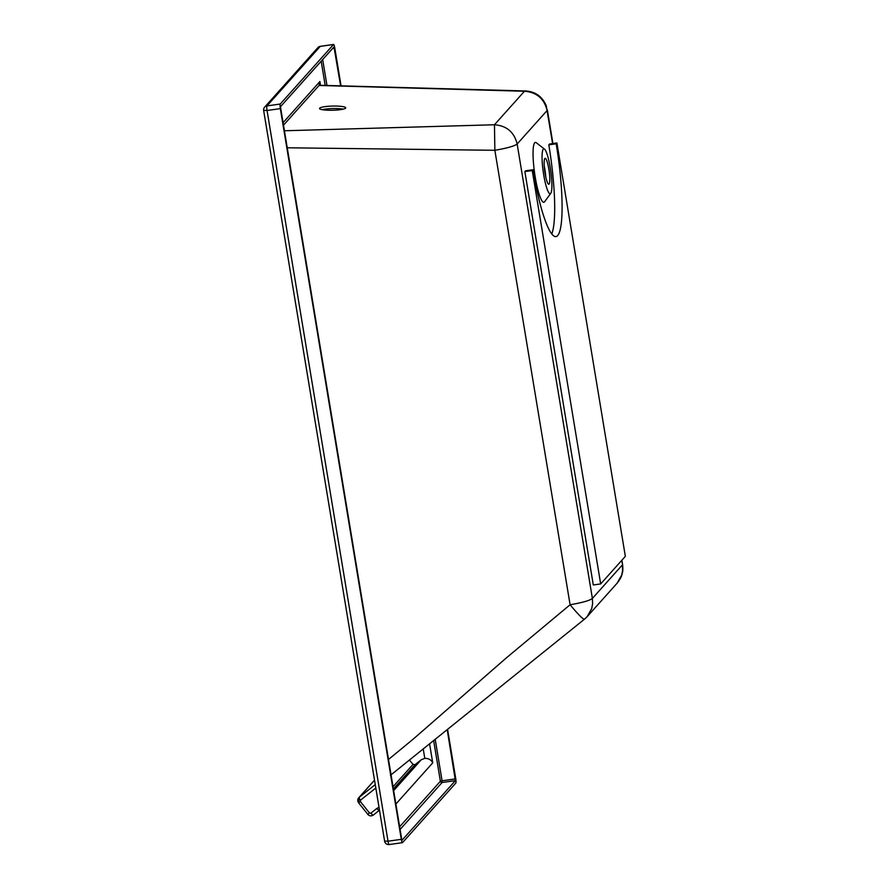 <?xml version="1.0" encoding="UTF-8"?>
<svg xmlns="http://www.w3.org/2000/svg" width="889" height="889" viewBox="0 0 889 889"><rect width="100%" height="100%" fill="white"/><g stroke="black" fill="none" stroke-linecap="round" stroke-linejoin="round"><path stroke-width="1.33" d="M545.779 176.967A13.102 2.189 81.9 0 0 544.246 166.187M320.34 109.18A13.102 2.089 -1.4 0 0 334.964 110.158A13.102 2.089 -1.4 0 0 345.721 107.836A13.102 2.089 -1.4 0 0 344.899 107.136A13.102 2.089 -1.4 0 0 330.286 106.158A13.102 2.089 -1.4 0 0 319.529 108.48A13.102 2.089 -1.4 0 0 320.34 109.18M550.747 193.335L544.624 201.725A30.237 5.045 -98.1 0 1 544.49 201.892A30.237 5.045 -98.1 0 1 535.245 177.211A30.237 5.045 -98.1 0 1 534.711 142.796A30.237 5.045 -98.1 0 1 536.267 142.718L544.479 149.085A22.669 3.778 81.9 0 0 543.312 149.141A22.669 3.778 81.9 0 0 543.712 174.944A22.669 3.778 81.9 0 0 550.647 193.458A22.669 3.778 81.9 0 0 550.747 193.335A22.669 3.778 81.9 0 0 550.724 170.766A22.669 3.778 81.9 0 0 544.479 149.085M549.746 181.523A13.102 2.189 81.9 0 0 548.457 166.932A13.102 2.189 81.9 0 0 545.146 158.331A13.102 2.189 81.9 0 0 544.212 161.076A13.102 2.189 81.9 0 0 545.502 175.666A13.102 2.189 81.9 0 0 548.813 184.267A13.102 2.189 81.9 0 0 549.746 181.523M343.165 109.147A13.102 2.089 -1.4 0 0 322.14 109.658M367.802 814.313L358.645 802.911L359.245 797.289A3.023 0.822 51.6 0 0 360.501 800.156L375.814 788.032M592.385 598.441L517.154 144.007L547.124 110.503C544.19 98.612 536.634 92.2 524.443 91.256L319.04 85.455L319.896 81.521L320.396 85.288L321.362 85.511M390.46 775.297L584.484 619.189C583.262 619.6 578.461 614.777 570.093 604.753L494.862 150.297C506.997 148.207 514.431 146.107 517.154 144.007C514.209 132.117 506.652 125.705 494.462 124.76L284.436 130.772M374.513 780.142L358.778 797.733C357.489 799.111 357.445 800.833 358.645 802.911L360.367 801.545L360.501 800.156M384.67 841.116L388.015 841.205L267.056 110.492L263.7 110.403A4.034 3.934 41.8 0 1 264.633 107.158L264.633 107.158A4.034 3.934 41.8 0 1 266.978 105.902L320.24 46.384L333.519 44.506A4.034 0.667 -98.1 0 1 333.608 44.45A4.034 0.667 -98.1 0 1 334.753 47.795L341.043 85.766M333.519 44.506L280.257 104.024A4.034 0.667 -98.1 0 0 280.335 108.614L401.306 839.327L388.015 841.205A4.034 0.667 81.9 0 0 389.171 844.55A4.034 4.034 0 0 1 384.626 841.216L263.655 110.503A4.034 4.034 0 0 1 264.633 107.158L317.884 47.628A4.034 3.934 41.8 0 1 320.24 46.384A4.034 0.667 81.9 0 1 320.329 46.328L333.608 44.45M379.347 810.301L373.38 815.024A3.023 0.822 -128.4 0 0 373.402 815.002L379.37 810.279A3.023 0.822 -128.4 0 1 379.347 810.301L379.347 810.301A3.023 0.822 -128.4 0 1 376.836 808.445L370.869 813.168L369.48 812.991L360.367 801.545M287.247 147.785L494.862 150.297L494.462 124.76L524.443 91.256L525.499 90.967L322.074 85.322M370.869 813.168A3.023 0.822 -128.4 0 0 373.38 815.024C371.302 816.346 369.424 816.113 367.746 814.357L369.48 812.991M280.335 108.614L267.056 110.492A4.034 0.667 -98.1 0 1 266.978 105.902L280.257 104.024M447.589 729.369L455.724 778.508A4.034 0.667 -98.1 0 1 455.79 783.098L402.539 842.616A4.034 0.667 -98.1 0 1 402.45 842.672L389.171 844.55A4.034 0.667 81.9 0 0 389.249 844.494M552.602 143.596L546.235 105.691C542.246 96.523 535.334 91.611 525.499 90.956M402.45 842.672A4.034 0.667 -98.1 0 1 401.306 839.327M617.088 583.217L617.11 583.195C619.789 579.795 621.4 576.917 621.956 574.538C622.3 572.449 623.311 572.172 622.589 564.359L621.622 560.503M400.094 829.459L442.1 782.509L442.077 780.786L440.388 781.242L433.654 740.581M447.211 729.68L455.39 780.631L442.1 782.509A1.511 1.478 41.8 0 1 440.388 781.242L399.65 826.77M393.394 788.943L415.141 764.629L421.242 759.751L424.786 758.35C428.609 758.328 431.254 759.817 432.732 762.851L429.587 743.849M415.141 764.629L413.018 764.407L409.44 760.051M340.609 85.755L333.964 46.939L280.668 106.491L280.691 108.214L401.661 838.927L402.095 840.172L455.39 780.631M388.515 759.462L413.407 738.959L506.263 657.971L570.093 604.753C582.384 602.631 589.807 600.519 592.374 598.441L622.356 564.926L622.578 570.549L621.722 574.994L617.122 583.184L587.14 616.688L591.718 608.565L592.63 603.587L592.374 598.441M584.484 619.189L587.14 616.688L584.44 619.255M320.429 46.361A4.034 0.667 81.9 0 0 320.329 46.328A4.034 4.034 0 0 0 317.884 47.628M532.967 169.743L525.588 170.788L524.866 171.599L593.296 584.973L600.675 583.929L625.345 556.347L556.914 142.985L556.192 143.796A80.621 13.446 -98.1 0 1 555.881 236.596A80.621 13.446 -98.1 0 1 532.967 169.743L532.244 170.555L600.675 583.929M556.192 143.796L548.813 144.84L549.535 144.029L556.914 142.985M548.813 144.84A80.621 13.446 -98.1 0 1 551.747 233.996M524.866 171.599L532.244 170.555M374.525 780.209L359.245 797.289L375.258 784.609M283.502 125.171L319.04 85.455M379.014 807.312L376.836 808.445M320.418 84.688L319.896 81.521L283.091 122.66M325.185 85.388L321.185 61.208M395.883 804.023L432.732 762.851M455.357 778.908L442.077 780.786L435.21 739.326M326.963 85.433L322.674 59.541M423.231 748.96L424.786 758.35M332.597 48.451L334.386 48.195M393.66 790.588L421.242 759.751M393.027 786.743L413.018 764.407M622.589 564.359L621.9 560.203M552.925 143.551L547.357 109.925"/></g></svg>
